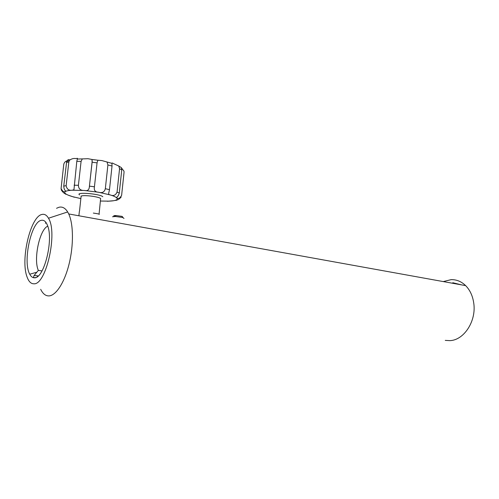 <?xml version="1.0" encoding="UTF-8"?>
<svg xmlns="http://www.w3.org/2000/svg" width="499" height="499" viewBox="0 0 499 499"><rect width="100%" height="100%" fill="white"/><g stroke="black" fill="none" stroke-linecap="round" stroke-linejoin="round"><path stroke-width="0.75" d="M34.593 277.793C43.924 278.598 53.661 240.219 47.617 225.748C46.058 221.587 43.956 219.778 41.323 220.327C31.15 221.675 22.574 261.994 29.753 274.213C31.057 276.702 32.672 277.899 34.593 277.793M47.761 226.159C39.608 229.39 33.277 259.349 38.342 270.408L34.163 275.429C33.321 276.976 33.52 277.75 34.755 277.731L35.984 277.444M42.01 214.439C30.589 216.26 20.353 259.33 26.977 276.714C28.63 281.492 30.938 283.85 33.895 283.788C46.083 285.172 57.94 232.509 48.472 218.231C46.681 215.106 44.53 213.846 42.01 214.439M40.687 289.32C42.82 293.711 45.515 295.907 48.783 295.907C55.857 295.832 64.521 282.634 69.112 263.909C73.733 245.215 73.465 224.02 68.731 213.946L67.677 211.95C65.219 208.002 62.306 206.443 58.944 207.272L56.53 208.295M45.877 222.342L45.428 223.327M37.257 275.822L37.356 276.664M445.258 340.393L449.973 340.636C464.064 340.156 476.557 320.919 473.738 303.055C472.684 295.857 469.983 290.044 465.642 285.621C461.388 281.511 456.548 279.515 451.133 279.646L443.262 281.586M99.164 214.389C99.894 214.177 97.954 213.74 93.338 213.073M461.619 284.898L452.793 282.727M38.342 270.408L42.028 270.895M68.326 195.196L74.307 197.224M61.078 188.516L61.352 190.113C62.974 192.464 64.44 193.712 65.756 193.855L65.874 194.286L65.132 193.843M68.981 159.661C68.238 159.424 67.471 160.054 66.673 161.564L63.753 186.133C63.891 188.391 64.452 189.938 65.431 190.78L65.488 191.466C63.941 192.346 62.475 191.36 61.084 188.516L63.76 164.389C64.203 162.537 65.288 161.358 67.009 160.859M76.809 161.32L73.952 189.726L72.286 190.2C68.906 190.724 66.854 189.208 66.142 185.665L68.843 161.944L69.398 160.391C71.413 158.788 73.565 158.183 75.86 158.582L77.488 158.314L76.809 161.32L81.088 161.37L82.304 158.907L87.967 158.707L91.984 159.462L92.122 162.219L89.265 187.643C88.791 190.15 87.188 191.092 84.437 190.481C80.526 190.599 78.518 188.872 78.405 185.297L81.088 161.37M97.055 162.874L97.848 160.216L101.908 160.584L107.029 162.007L107.896 164.951L105.333 188.697C104.497 192.121 102.201 193.294 98.453 192.234C95.134 192.084 93.793 190.262 94.436 186.782L97.055 162.874L92.122 162.219M109.487 189.67L112.032 166.017L111.951 163.354C111.764 162.805 112.319 162.905 113.622 163.653L118.781 166.036L119.56 168.687L117.072 192.071C115.674 195.29 113.404 196.244 110.26 194.934C108.757 194.747 108.308 193.88 108.913 192.321L109.487 189.67L105.333 188.697M121.556 168.032L123.983 171.157L124.045 172.348L121.625 195.296C119.978 198.315 118.313 199.151 116.629 197.804L116.641 197.28C117.664 196.799 118.55 195.402 119.286 193.101L121.75 169.847L121.388 167.633L118.781 166.036M117.196 199.8C116.036 200.573 115.625 200.679 115.949 200.124L116.074 200.062C117.515 200.274 119.211 199.276 121.163 197.068M107.36 201.272L113.591 200.723M114.695 216.472C113.023 215.867 113.498 215.562 116.111 215.562L121.862 216.348L122.76 217.196M124.014 218.412L122.611 217.464L115.412 216.485L112.518 216.747M115.537 216.317L115.082 216.192M81.112 196.849L81.187 196.194C82.859 194.685 98.771 196.594 100.636 198.515L99.076 214.071M107.896 164.951L112.032 166.017M80.913 198.621L72.723 196.693C69.423 195.739 67.097 194.791 65.756 193.855C64.465 192.926 64.371 192.127 65.488 191.466C66.654 190.811 68.924 190.387 72.286 190.2L84.437 190.481L98.453 192.234L110.26 194.934C113.473 195.932 115.593 196.887 116.629 197.804C117.608 198.714 117.421 199.463 116.074 200.062C114.683 200.648 112.337 201.01 109.044 201.153L100.492 201.041M119.56 168.687L121.75 169.847M117.072 192.071L119.286 193.101M124.045 172.348L123.983 172.953M66.454 162.512L68.843 161.944M63.753 186.133L66.142 185.665M69.087 160.198L69.985 159.724M74.114 185.21L78.405 185.297M89.477 186.152L94.436 186.782M79.559 194.928C74.831 191.784 99.775 193.718 102.806 196.731M68.731 213.946L465.642 285.621M38.242 275.947L34.163 275.429M78.879 215.78L79.366 211.408M48.472 218.231L67.677 211.95M36.477 272.317L29.753 274.213M79.528 211.071L81.131 195.995M97.848 160.216L91.984 159.462M107.029 162.007L111.951 163.354M66.673 161.564L69.398 160.391M77.37 159.044L82.304 158.907M92.221 160.84L89.259 187.643M77.488 158.314L77.407 159.044M74.126 188.16L73.952 189.726M69.087 160.191L69.049 160.51M65.581 190.986L65.525 191.435M122.218 216.454L123.053 217.595M116.111 215.562L115.412 216.485"/></g></svg>
